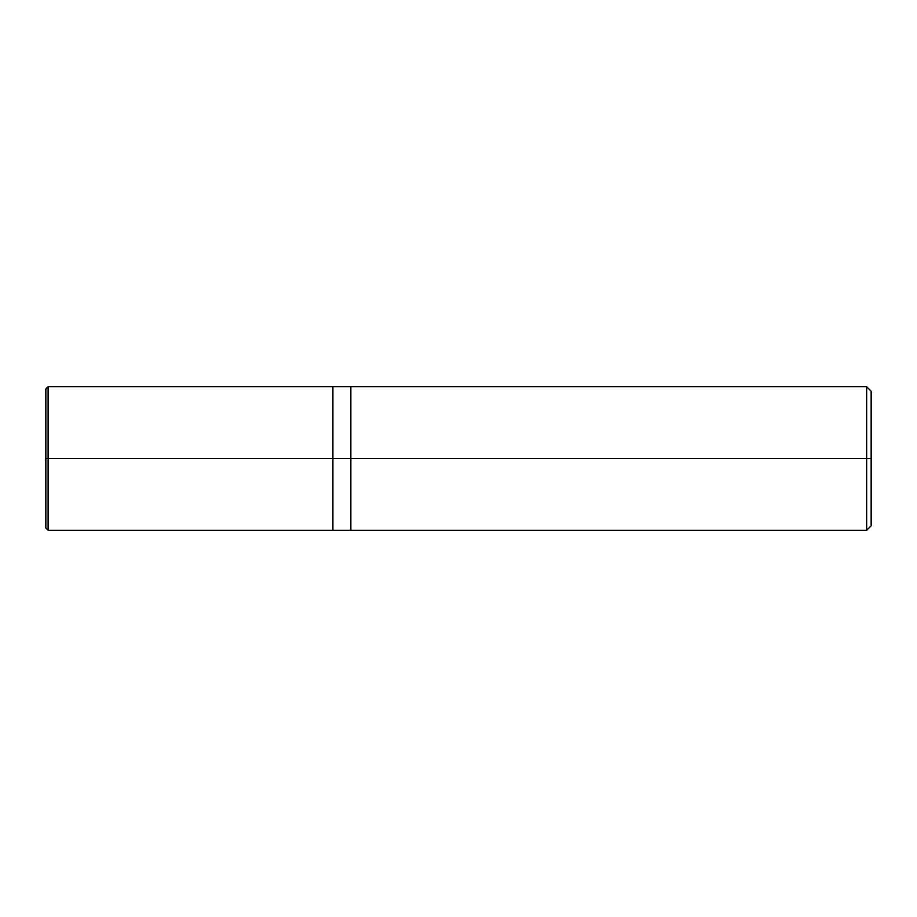 <?xml version="1.0" encoding="UTF-8"?>
<svg xmlns="http://www.w3.org/2000/svg" width="917" height="917" viewBox="0 0 917 917"><rect width="100%" height="100%" fill="white"/><g stroke="black" fill="none" stroke-linecap="round" stroke-linejoin="round"><path stroke-width="0.69" stroke-dasharray="4.58 3.44" d="M332.905 458.5L332.905 530.267L332.905 386.733L332.905 530.267L332.905 458.5L48.097 458.5L48.097 386.733L48.097 458.5L48.097 386.733L48.097 458.5L332.905 458.5L332.905 386.745L332.905 458.5L332.905 386.745L332.905 458.5L350.856 458.5L350.856 386.733L350.856 458.5L350.856 386.733L350.856 458.5L866.668 458.5L866.668 386.733L866.668 458.5L866.668 386.733L866.668 458.5L871.15 458.5L871.15 391.215L871.15 525.785L871.15 458.5L866.668 458.5L866.668 530.267L866.668 458.5L350.856 458.5L350.856 530.255L350.856 458.5L332.905 458.5L332.905 530.255L332.905 458.5M45.85 458.5L45.85 388.98L45.85 458.5L48.097 458.5L48.097 530.267L48.097 458.5L45.85 458.5L45.85 528.02L45.85 458.5M48.097 458.5L48.097 530.267L48.097 458.5M350.856 458.5L350.856 530.267L350.856 458.5M866.668 458.5L866.668 530.267L866.668 458.5"/><path stroke-width="1.38" d="M332.905 458.5L332.905 530.267L332.905 386.733L332.905 458.5L48.097 458.5L48.097 386.733L48.097 458.5L45.85 458.5L45.85 388.98L45.85 528.02L45.85 458.5L48.097 458.5L48.097 386.733L48.097 530.267L48.097 458.5L48.097 530.267L48.097 458.5L332.905 458.5L332.905 530.267L332.905 386.745L332.905 530.255L332.905 458.5L350.856 458.5L350.856 386.745L350.856 458.5L332.905 458.5M871.15 458.5L871.15 525.785L871.15 391.215L871.15 458.5L866.668 458.5L866.668 386.733L866.668 458.5L350.856 458.5L350.856 386.733L350.856 530.267L350.856 458.5L866.668 458.5L866.668 386.733L866.668 530.267L866.668 458.5L866.668 530.267L866.668 458.5L871.15 458.5L871.15 525.785L871.15 458.5M45.85 388.98L48.097 386.733L866.668 386.733L871.15 391.215M45.85 528.02L48.097 530.267L866.668 530.267L871.15 525.785"/></g></svg>

